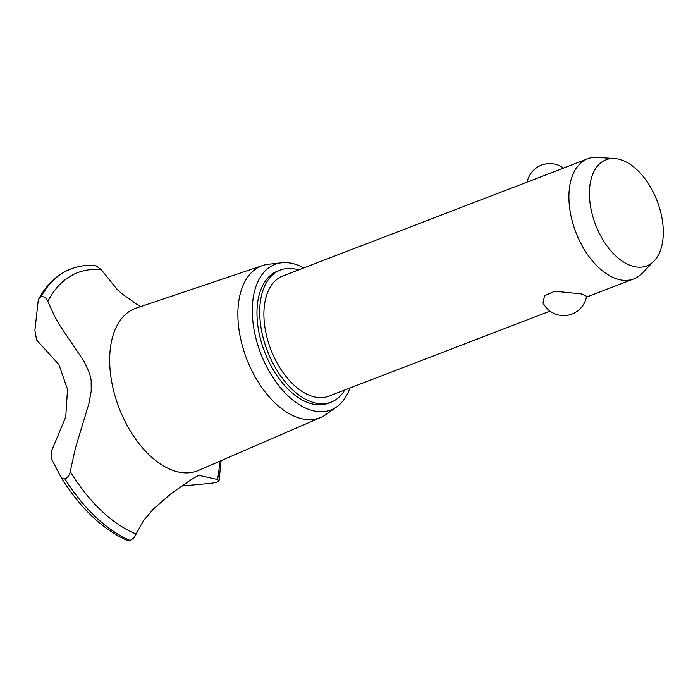 <?xml version="1.0" encoding="UTF-8"?>
<svg xmlns="http://www.w3.org/2000/svg" width="698" height="698" viewBox="0 0 698 698"><rect width="100%" height="100%" fill="white"/><g stroke="black" fill="none" stroke-linecap="round" stroke-linejoin="round"><path stroke-width="1.05" d="M298.596 269.925A70.751 41.086 69 0 0 296.92 269.445A70.751 41.086 69 0 0 280.317 270.065L277.577 271.112A70.751 41.086 69 0 0 260.398 338.731A70.751 41.086 69 0 0 311.736 403.819A70.751 41.086 69 0 0 328.348 403.2L331.088 402.153A70.751 41.086 69 0 0 344.751 390.008M280.317 270.065A70.751 41.086 69 0 0 263.129 337.675A70.751 41.086 69 0 0 314.475 402.763A70.751 41.086 69 0 0 331.088 402.153M550.015 311.107L328.775 396.15A64.321 37.352 -111 0 1 313.681 396.7A64.321 37.352 -111 0 1 267.002 337.535A64.321 37.352 -111 0 1 282.62 276.068L587.629 158.83A64.321 37.352 -111 0 1 597.471 157.408L614.659 158.559A56.835 32.998 69 0 0 590.621 207.001A56.835 32.998 69 0 0 633.4 266.4A56.835 32.998 69 0 0 654.035 261.017A56.835 32.998 69 0 0 658.415 204.497A56.835 32.998 69 0 0 619.3 159.319A56.835 32.998 69 0 0 614.659 158.559M543.018 302.81L544.51 295.812L554.666 291.232L581.19 293.884L586.564 296.249A23.156 23.156 0 0 1 543.018 302.81M654.035 261.017L642.047 273.372A64.321 37.352 -111 0 1 633.784 278.912A64.321 37.352 -111 0 1 618.69 279.47A64.321 37.352 -111 0 1 572.011 220.306A64.321 37.352 -111 0 1 587.629 158.83M303.761 267.936A77.958 45.274 69 0 0 293.291 263.713A77.958 45.274 69 0 0 281.652 262.78A77.958 45.274 69 0 0 254.753 333.278A77.958 45.274 69 0 0 312.634 410.599A77.958 45.274 69 0 0 336.951 406.664A77.958 45.274 69 0 0 349.916 388.018M281.652 262.78L268.503 264.245A81.343 47.237 69 0 0 262.64 265.537A81.343 47.237 69 0 0 241.56 342.709A81.343 47.237 69 0 0 300.829 418.486A81.343 47.237 69 0 0 320.993 417.343A81.343 47.237 69 0 0 326.21 414.376L336.951 406.664M262.64 265.537L136.145 308.132A86.962 50.5 69 0 0 113.608 390.644A86.962 50.5 69 0 0 176.969 471.656A86.962 50.5 69 0 0 198.529 470.435L320.993 417.343M140.324 306.727L122.612 294.286L117.247 289.6L101.323 269.733A141.04 81.902 69 0 0 47.865 301.449L54.488 316.028L59.792 325.425L84.092 361.451L89.597 373.238L91.15 380.192L91.22 391.133L88.847 403.872L75.48 447.88L70.254 471.482A141.04 81.902 69 0 0 136.11 533.996L143.544 520.577L153.185 509.217L170.836 493.852L190.955 479.727L198.686 475.294L217.558 479.526A141.04 81.902 69 0 0 219.669 461.273M70.254 471.482C69.695 474.876 67.942 477.353 65.001 478.933L61.407 477.886L51.94 459.781L51.286 451.571L65.769 416.846L67.514 389.275L58.876 364.557L36.619 340.022L34.9 330.355L38.137 301.187L38.852 298.796L41.025 296.807C44.096 296.249 46.382 297.793 47.865 301.449M64.923 478.968A146.912 85.313 69 0 0 129.941 540.444L127.577 540.592C102.676 529.433 80.645 508.58 61.485 478.034L61.407 477.886M101.323 269.733L95.643 265.51C87.006 264.847 78.813 265.973 71.083 268.896A146.912 85.313 69 0 0 70.899 268.966A146.912 85.313 69 0 0 41.025 296.807M217.558 479.526L219.076 480.678L217.061 482.205L211.302 483.269L181.663 486.026M129.941 540.444L130.02 540.418C132.943 538.952 134.976 536.814 136.119 533.996M70.856 268.974A146.912 85.313 69 0 0 70.821 268.992A146.912 85.313 69 0 0 70.341 269.175A146.912 85.313 69 0 0 40.946 296.833M65.001 478.933A146.912 85.313 69 0 0 130.02 540.418M563.522 168.096A23.156 23.156 0 0 0 527.13 182.082M586.407 297.121L633.784 278.912M221.1 460.654L219.076 480.678M38.852 298.796C46.565 284.47 57.062 274.602 70.341 269.175"/></g></svg>
